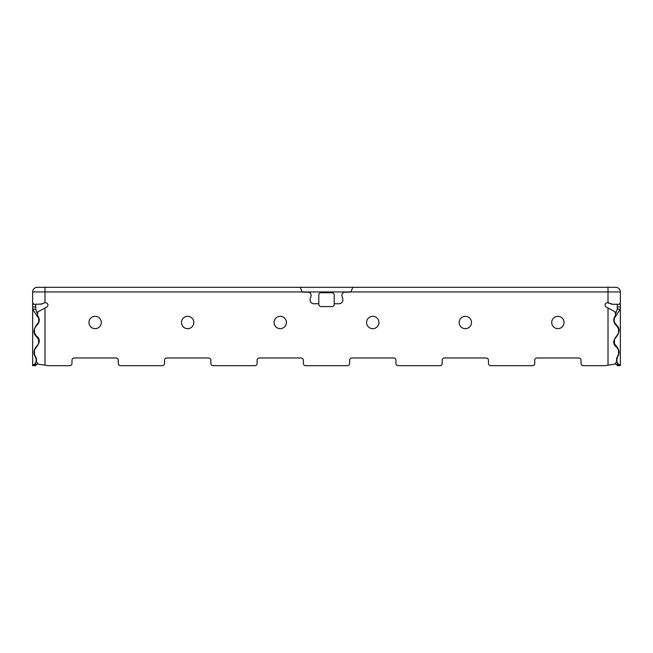 <?xml version="1.0" encoding="UTF-8"?>
<svg xmlns="http://www.w3.org/2000/svg" width="653" height="653" viewBox="0 0 653 653"><rect width="100%" height="100%" fill="white"/><g stroke="black" fill="none" stroke-linecap="round" stroke-linejoin="round"><path stroke-width="0.98" d="M350.906 291.769L350.849 291.94A3.004 3.004 0 0 1 349.714 292.16L345.053 292.16A3.159 3.159 0 0 0 342.009 296.193L342.768 298.837A3.845 3.845 0 0 1 339.07 303.735L334.214 303.735L334.214 295.025A2.31 2.31 0 0 0 331.895 292.715L321.105 292.715A2.31 2.31 0 0 0 318.786 295.025L318.786 303.735L313.93 303.735A3.845 3.845 0 0 1 310.232 298.837L310.991 296.193A3.159 3.159 0 0 0 307.947 292.16L303.286 292.16A3.004 3.004 0 0 1 302.151 291.94L300.274 287.32L302.151 291.94A3.004 3.004 0 0 0 303.286 292.16L307.947 292.16A3.159 3.159 0 0 1 310.991 296.193L310.232 298.837A3.845 3.845 0 0 0 313.93 303.735L318.786 303.735L318.786 304.282A2.31 2.31 0 0 0 321.105 306.6L331.895 306.6A2.31 2.31 0 0 0 334.214 304.282A2.31 2.31 0 0 1 331.895 306.6M44.992 302.739L40.878 304.086L44.992 302.739L44.992 287.32L37.278 287.32A4.628 4.628 0 0 0 32.65 291.94L32.65 302.739L32.65 291.94A4.628 4.628 0 0 1 37.278 287.32L44.992 287.32L44.992 302.739L45.612 302.739A2.31 2.31 0 0 1 46.763 307.057A2.31 2.31 0 0 0 45.612 302.739M615.722 287.32A4.628 4.628 0 0 1 620.35 291.94A4.628 4.628 0 0 0 615.722 287.32L44.992 287.32M334.214 304.282L334.214 303.735L339.07 303.735A3.845 3.845 0 0 0 342.768 298.837L342.009 296.193A3.159 3.159 0 0 1 345.053 292.16L349.714 292.16A3.004 3.004 0 0 0 350.849 291.94L352.718 287.63M331.895 292.715A2.31 2.31 0 0 1 334.214 295.025M318.786 295.025A2.31 2.31 0 0 1 321.105 292.715M606.237 307.057A2.31 2.31 0 0 1 607.388 302.739A2.31 2.31 0 0 0 606.237 307.057L615.142 311.848L615.575 315.497C612.775 319.154 613.167 322.606 616.734 325.847L618.53 328.761A5.787 3.02 -90 0 1 618.734 330.859A5.787 3.02 -90 0 1 618.53 332.957L616.734 335.871C612.726 340.686 612.726 344.466 616.734 347.225L618.53 350.13A5.787 3.02 -90 0 1 618.734 352.236A5.787 3.02 -90 0 1 618.53 354.334L616.571 358.595L616.571 361.884L614.8 364.17L604.809 365.656A2.31 2.31 0 0 1 604.449 365.68L583.333 365.68L604.449 365.68M620.35 365.656L617.265 365.68L620.35 365.656L620.35 309.171L617.265 309.171L617.265 304.282M607.388 302.739L612.694 304.282L619.428 304.282L620.35 302.739L620.35 291.94L620.35 306.959L617.265 306.959M181.501 322.492A6.171 6.171 0 0 1 187.672 316.321A6.171 6.171 0 0 1 193.843 322.492A6.171 6.171 0 0 1 187.672 328.663A6.171 6.171 0 0 1 181.501 322.492M366.602 322.492A6.171 6.171 0 0 1 372.773 316.321A6.171 6.171 0 0 1 378.944 322.492A6.171 6.171 0 0 1 372.773 328.663A6.171 6.171 0 0 1 366.602 322.492M551.712 322.492A6.171 6.171 0 0 1 557.874 316.321A6.171 6.171 0 0 1 564.045 322.492A6.171 6.171 0 0 1 557.874 328.663A6.171 6.171 0 0 1 551.712 322.492M459.157 322.492A6.171 6.171 0 0 1 465.328 316.321A6.171 6.171 0 0 1 471.499 322.492A6.171 6.171 0 0 1 465.328 328.663A6.171 6.171 0 0 1 459.157 322.492M274.056 322.492A6.171 6.171 0 0 1 280.227 316.321A6.171 6.171 0 0 1 286.398 322.492A6.171 6.171 0 0 1 280.227 328.663A6.171 6.171 0 0 1 274.056 322.492M88.955 322.492A6.171 6.171 0 0 1 95.126 316.321A6.171 6.171 0 0 1 101.288 322.492A6.171 6.171 0 0 1 95.126 328.663A6.171 6.171 0 0 1 88.955 322.492M35.735 304.282L35.735 309.171L37.017 313.073L35.735 309.171L32.65 309.171L32.65 365.656L35.735 365.68L32.65 365.656M35.735 306.959L32.65 306.959L32.65 302.739L33.572 304.282L41.906 304.086M32.65 306.959L32.65 309.171L36.462 315.105L37.303 315.105M617.265 365.656L617.265 365.149L620.35 365.149L618.318 364.17L616.897 361.884L616.897 358.954L617.624 356.913C619.697 353.453 619.452 350.106 616.897 346.89L614.457 343.715A6.171 5.265 -90 0 1 614.457 339.372L616.897 336.205C619.754 331.577 619.754 328.01 616.897 325.512L614.457 322.345A6.171 5.265 -90 0 1 614.457 318.003L620.35 309.171L620.35 306.959M44.992 308.085L44.992 365.149L48.191 365.656L38.2 364.17L36.429 361.884L36.429 358.595L34.47 354.334A5.787 3.02 90 0 1 34.47 350.13L36.266 347.225C40.274 342.409 40.274 338.621 36.266 335.871L34.47 332.957A5.787 3.02 90 0 1 34.47 328.761L36.266 325.847C39.866 322.435 40.249 318.982 37.425 315.497L37.858 311.848L46.763 307.057M48.551 365.68L69.667 365.68L48.551 365.68A2.31 2.31 0 0 1 48.191 365.656M71.985 360.285L71.985 363.37L71.985 360.285A2.31 2.31 0 0 1 74.295 357.975A2.31 2.31 0 0 0 71.985 360.285M118.258 360.285A2.31 2.31 0 0 0 115.948 357.975A2.31 2.31 0 0 1 118.258 360.285L118.258 363.37A2.31 2.31 0 0 0 120.576 365.68L162.222 365.68L120.576 365.68M164.532 360.285L164.532 363.37L164.532 360.285A2.31 2.31 0 0 1 166.85 357.975A2.31 2.31 0 0 0 164.532 360.285M210.813 360.285A2.31 2.31 0 0 0 208.495 357.975A2.31 2.31 0 0 1 210.813 360.285L210.813 363.37A2.31 2.31 0 0 0 213.123 365.68L254.776 365.68L213.123 365.68M257.086 360.285L257.086 363.37L257.086 360.285A2.31 2.31 0 0 1 259.404 357.975A2.31 2.31 0 0 0 257.086 360.285M303.359 360.285A2.31 2.31 0 0 0 301.049 357.975A2.31 2.31 0 0 1 303.359 360.285L303.359 363.37A2.31 2.31 0 0 0 305.677 365.68L347.323 365.68L305.677 365.68M349.641 360.285L349.641 363.37L349.641 360.285A2.31 2.31 0 0 1 351.951 357.975A2.31 2.31 0 0 0 349.641 360.285M395.914 360.285A2.31 2.31 0 0 0 393.596 357.975A2.31 2.31 0 0 1 395.914 360.285L395.914 363.37A2.31 2.31 0 0 0 398.224 365.68L439.877 365.68L398.224 365.68M442.187 360.285L442.187 363.37L442.187 360.285A2.31 2.31 0 0 1 444.505 357.975A2.31 2.31 0 0 0 442.187 360.285M488.468 360.285A2.31 2.31 0 0 0 486.15 357.975A2.31 2.31 0 0 1 488.468 360.285L488.468 363.37A2.31 2.31 0 0 0 490.778 365.68L532.424 365.68L490.778 365.68M534.742 360.285L534.742 363.37L534.742 360.285A2.31 2.31 0 0 1 537.052 357.975A2.31 2.31 0 0 0 534.742 360.285M581.015 360.285A2.31 2.31 0 0 0 578.705 357.975A2.31 2.31 0 0 1 581.015 360.285L581.015 363.37A2.31 2.31 0 0 0 583.333 365.68M69.667 365.68A2.31 2.31 0 0 0 71.985 363.37M74.295 357.975L115.948 357.975M162.222 365.68A2.31 2.31 0 0 0 164.532 363.37M166.85 357.975L208.495 357.975M254.776 365.68A2.31 2.31 0 0 0 257.086 363.37M259.404 357.975L301.049 357.975M347.323 365.68A2.31 2.31 0 0 0 349.641 363.37M351.951 357.975L393.596 357.975M439.877 365.68A2.31 2.31 0 0 0 442.187 363.37M444.505 357.975L486.15 357.975M532.424 365.68A2.31 2.31 0 0 0 534.742 363.37M537.052 357.975L578.705 357.975M608.008 302.739L608.008 291.94L608.008 302.739L612.122 304.086M36.462 315.105L38.543 318.003A6.171 5.265 90 0 1 38.543 322.345L36.103 325.512C33.246 330.14 33.246 333.707 36.103 336.205L38.543 339.372A6.171 5.265 90 0 1 38.543 343.715L36.103 346.89C33.54 350.269 33.295 353.616 35.376 356.913L36.103 358.954L36.103 361.884L34.682 364.17L32.65 365.149L35.735 365.149L35.735 365.68M40.878 304.086L40.306 304.282M608.008 287.32L608.008 291.94L608.008 287.32M612.694 304.282L611.526 304.282M35.735 365.149L37.588 363.411L35.735 365.149M36.103 346.89L36.511 346.89M34.682 364.17L37.262 364.17M38.723 322.345L38.739 318.003M36.103 325.512L36.519 325.512M36.103 336.205L36.69 336.205M38.543 343.715L38.543 339.372L39.098 339.372M616.538 315.105L615.861 315.105M614.179 322.345L614.359 318.003M615.861 313.26L617.265 309.171L615.861 313.26M617.265 365.149L615.412 363.411L617.265 365.149M618.318 364.17L615.738 364.17M616.897 346.89L616.31 346.89M614.457 339.372L614.457 343.715L613.902 343.715M616.897 336.205L616.489 336.205M616.897 325.512L616.465 325.512M615.983 313.073L615.142 311.848M620.35 291.94L32.65 291.94M608.008 365.149L608.008 308.085M34.47 332.957L34.47 328.761M34.47 354.334L34.47 350.13M618.53 354.334L618.53 350.13M618.53 332.957L618.53 328.761"/></g></svg>
